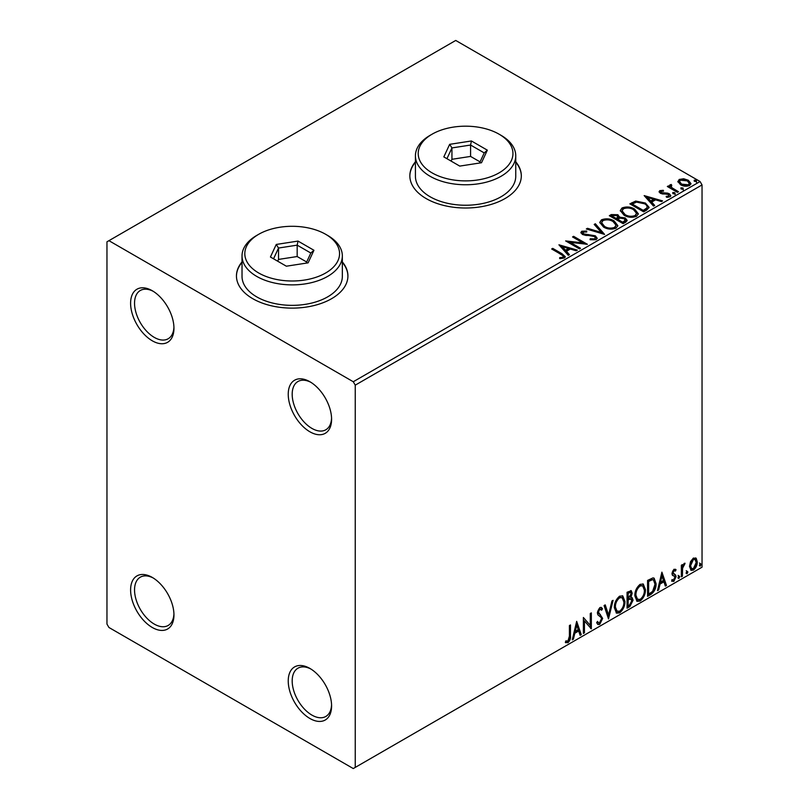 <?xml version="1.0" encoding="UTF-8"?>
<svg xmlns="http://www.w3.org/2000/svg" width="809" height="809" viewBox="0 0 809 809"><rect width="100%" height="100%" fill="white"/><g stroke="black" fill="none" stroke-linecap="round" stroke-linejoin="round"><path stroke-width="1.21" d="M309.918 381.747L309.918 381.747A30.651 17.697 -120 0 0 288.237 394.256A30.651 17.697 -120 0 0 309.918 431.804A30.651 17.697 -120 0 0 331.589 419.284A30.651 17.697 -120 0 0 309.918 381.747M331.569 418.111A27.87 16.089 60 0 1 325.825 429.771A27.87 16.089 60 0 1 311.89 428.386A27.87 16.089 60 0 1 293.687 403.833A27.87 16.089 60 0 1 297.955 381.504A27.87 16.089 60 0 1 310.929 382.354M152.274 290.734L152.274 290.734A30.651 17.697 -120 0 0 130.603 303.244A30.651 17.697 -120 0 0 152.274 340.791A30.651 17.697 -120 0 0 173.955 328.272A30.651 17.697 -120 0 0 152.274 290.734M173.935 327.099A27.87 16.089 60 0 1 168.181 338.759A27.87 16.089 60 0 1 154.246 337.373A27.87 16.089 60 0 1 136.043 312.82A27.87 16.089 60 0 1 140.311 290.492A27.87 16.089 60 0 1 153.285 291.341M152.274 577.424L152.274 577.424A30.651 17.697 -120 0 0 130.603 589.943A30.651 17.697 -120 0 0 152.274 627.481A30.651 17.697 -120 0 0 173.955 614.971A30.651 17.697 -120 0 0 152.274 577.424M173.935 613.788A27.87 16.089 60 0 1 168.181 625.448A27.87 16.089 60 0 1 154.246 624.073A27.87 16.089 60 0 1 136.043 599.509A27.87 16.089 60 0 1 140.311 577.181A27.87 16.089 60 0 1 153.285 578.03M309.918 668.436L309.918 668.436A30.651 17.697 -120 0 0 288.237 680.945A30.651 17.697 -120 0 0 309.918 718.493A30.651 17.697 -120 0 0 331.589 705.974A30.651 17.697 -120 0 0 309.918 668.436M331.569 704.801A27.87 16.089 60 0 1 325.825 716.461A27.87 16.089 60 0 1 311.89 715.085A27.87 16.089 60 0 1 293.687 690.522A27.87 16.089 60 0 1 297.955 668.194A27.87 16.089 60 0 1 310.929 669.043M242.022 261.914A55.73 32.178 0 0 0 236.45 275.94A55.73 32.178 0 0 0 252.772 298.693A55.73 32.178 0 0 0 313.508 305.671A55.73 32.178 0 0 0 347.921 275.94A55.73 32.178 0 0 0 342.338 261.914M242.022 262.369A55.73 32.178 0 0 0 236.45 276.172M415.421 161.8A55.73 32.178 0 0 0 409.85 175.826A55.73 32.178 0 0 0 426.171 198.579A55.73 32.178 0 0 0 486.917 205.557A55.73 32.178 0 0 0 521.32 175.826A55.73 32.178 0 0 0 515.748 161.8M415.421 162.255A55.73 32.178 0 0 0 409.85 176.059M106.96 241.81L106.96 624.073L108.932 627.481L353.27 768.55L355.242 767.407L355.242 385.155L353.27 381.747L108.932 240.678L106.96 241.81M677.993 182.076L679.186 179.456L683.696 178.769L688.317 180.245L690.957 183.592L689.612 185.483C686.396 186.657 683.372 186.404 680.531 184.735L677.861 181.368M671.126 185.544L671.794 187.668L678.468 191.713L677.416 192.33L667.334 186.505L668.396 185.898L669.872 186.748L669.478 185.635L671.217 184.462L671.783 185.372L670.762 187.051M661.105 191.328L661.438 192.704L667.465 193.108L669.367 193.806L670.833 195.677L670.044 196.779L666.495 197.254L666.171 196.365L668.689 196.142L668.365 194.453L660.427 193.341L659.082 191.672L659.8 190.651L663.289 190.297L663.532 191.157L661.105 191.328L660.771 192.724M668.689 196.142L668.689 197.052L668.689 196.142M646.836 209.976L643.64 211.827L629.847 203.858L635.712 201.047L645.4 203.049L649.091 207.326L646.836 209.976M623.122 223.668L609.329 215.71L611.28 214.577L617.874 214.719L619.512 217.156L625.215 217.934L627.147 220.382L625.883 222.081L623.122 223.668M619.563 216.802L619.512 218.066L625.215 218.845L625.215 217.934M604.556 234.388L586.343 228.977L587.496 228.31L601.309 232.416L594.2 224.437L595.363 223.769L604.556 234.388M580.508 248.272L579.446 248.889L565.653 240.92L582.834 242.882L572.55 236.946L573.611 236.329L587.405 244.298L570.244 242.346L580.508 248.272M560.859 254.289L551.677 248.99L552.739 248.373L562.053 253.753L565.309 256.736L564.369 258L560.172 258.587L559.646 257.666L562.943 257.191L563.398 256.483L562.943 258.101L562.943 257.191C563.56 256.048 562.872 255.078 560.859 254.289M353.27 381.747L700.068 181.519L455.73 40.45L108.932 240.678M558.928 244.803L577.323 250.112L576.17 250.78L570.325 249.041L566.452 251.286L569.455 254.653L568.302 255.32L558.928 244.803M583.127 232.052L583.491 233.862L595.343 235.803L597.163 238.21L596.162 239.646L590.044 239.697L590.206 238.797L594.666 238.867L595.384 237.846L594.261 236.41L582.49 234.509L580.862 232.517L581.732 231.232L586.727 231.04L586.747 232.011L583.127 232.052L582.622 233.68M603.554 227.076L599.772 222.394L601.481 219.826C605.981 218.208 610.188 218.572 614.102 220.908L617.823 225.61L616.064 228.148C611.604 229.726 607.428 229.372 603.554 227.076M624.063 215.234L620.281 210.552L622 207.984C626.5 206.366 630.696 206.73 634.61 209.066L638.331 213.768L636.582 216.306C632.112 217.884 627.946 217.53 624.063 215.234M644.166 195.596L662.561 200.905L661.398 201.572L655.563 199.833L651.69 202.068L654.693 205.446L653.541 206.113L644.166 195.596M673.078 193.705L672.815 192.532L674.848 192.684L675.111 193.857L673.078 193.705L672.815 192.532L672.815 193.442L674.848 193.594L674.848 192.684L675.111 193.857M681.218 189.013L680.945 187.83L682.978 187.991L683.251 189.164L681.218 189.013L680.945 187.83L680.945 188.74L682.978 188.901L682.978 187.991L683.251 189.164M694.476 181.347L694.213 180.174L696.246 180.326L696.509 181.499L694.476 181.347L694.213 180.174L694.213 181.085L696.246 181.236L696.246 180.326L696.509 181.499M690.522 561.648L693.384 558.068L696.236 558.341L697.267 561.881C697.297 565.167 696.003 567.908 693.384 570.112L691.068 570.335L689.49 566.371L690.522 561.648M695.679 557.876L696.478 561.426L697.267 561.881M681.35 576.857L681.35 565.218L682.412 564.601L682.412 566.32L684.262 563.337L685.071 563.266L682.584 568.242L682.412 576.241L681.35 576.857M673.998 569.263L676.051 569.728L675.424 571.093L674.069 570.648L673.037 572.812L675.697 575.159L676.051 576.756L673.806 581.418L671.622 581.105L672.239 579.669L673.695 580.053L674.989 577.434L674.736 576.473L672.319 575.078L671.976 573.48L673.998 569.263M675.464 569.263L676.051 569.728L675.262 569.273L674.696 570.517M675.424 571.093L673.28 570.193L672.249 572.357L673.037 572.812M672.249 572.357L672.512 573.257L675.697 575.159L674.908 574.703L676.051 576.756M672.239 579.669L673.695 580.053M674.736 576.473L672.319 575.078M650.78 594.504L647.574 596.354L647.574 580.427L652.944 577.899L654.137 578.192L656.069 583.694C656.22 588.194 654.461 591.804 650.78 594.504L649.991 594.049L647.574 595.444M627.066 608.196L627.066 592.269L631.242 590.701L632.193 593.26L630.899 597.396L632.072 597.598L633.073 600.207L629.817 606.608L627.066 608.196M608.499 618.915L604.07 605.547L605.233 604.879L608.58 615.022L611.938 601.006L613.091 600.339L608.499 618.915M584.442 632.81L583.38 633.417L583.38 617.489L590.277 625.387L590.277 613.505L591.339 612.898L591.339 628.826L584.442 620.958L584.442 632.81L583.38 632.507M569.415 636.147L569.415 625.559L570.476 624.942L570.476 635.702C570.901 638.341 570.062 640.688 567.948 642.74L565.349 642.407L565.885 640.87L567.938 641.112L569.415 636.147M565.875 642.761L565.349 642.407M355.242 767.407L702.04 567.19L702.04 184.927L355.242 385.155M576.665 621.373L581.266 634.64L580.104 635.308L578.688 631.02L574.815 633.255L573.399 639.181L572.246 639.848L576.665 621.373M599.752 624.376L597.952 624.508L596.648 622.687L597.507 621.383L598.579 622.829L599.671 622.788L601.603 618.976L601.249 617.611L597.902 614.84L597.355 612.737L599.823 607.589L601.38 607.498L602.483 608.752L601.653 610.208L599.803 609.238L598.417 612.049L602.665 618.389L599.752 624.376L597.588 624.214M599.014 608.783L600.763 609.167L599.014 608.783L597.629 611.594L598.417 612.049M614.334 607.66C614.253 603.16 616.003 599.338 619.573 596.193L622.768 595.909L624.942 601.451C625.013 605.961 623.243 609.774 619.654 612.888L616.519 613.141L614.334 607.66M634.843 595.818C634.762 591.318 636.511 587.496 640.081 584.351L643.276 584.068L645.451 589.609C645.521 594.119 643.762 597.932 640.162 601.047L637.027 601.299L634.843 595.818M661.904 572.155L666.495 585.433L665.342 586.1L663.926 581.813L660.053 584.047L658.637 589.973L657.484 590.641L661.904 572.155M677.993 577.677L678.872 575.836L679.762 576.655L678.872 578.486L678.033 578.061M678.872 575.836L679.762 576.655L678.973 576.2L678.094 578.03M686.123 572.974L687.013 571.144L687.893 571.953L687.013 573.793L686.163 573.369M687.013 571.144L687.893 571.953L687.104 571.498L686.224 573.338M699.391 565.319L700.27 563.479L701.16 564.298L700.27 566.138L699.431 565.703M700.27 563.479L701.16 564.298L700.372 563.843L699.482 565.683M700.068 181.519L702.04 184.927M521.32 176.059A55.73 32.178 0 0 0 515.748 162.255M347.91 276.172A55.73 32.178 0 0 0 342.338 262.369M569.688 625.397L569.688 635.247C570.112 637.886 569.273 640.232 567.16 642.285L567.948 642.74M567.16 642.285L565.451 642.477M576.483 622.121L580.478 634.185L581.266 634.64M580.478 634.185L579.851 634.549M574.815 633.255L574.026 632.8L577.899 630.565L578.688 631.02M574.026 632.8L572.61 638.726L573.399 639.181M576.746 625.165L575.957 624.71L574.481 630.909L575.27 631.364L578.233 629.655L576.746 625.165L575.27 631.364M583.38 617.58L590.277 625.387M590.55 613.353L590.55 628.3M590.661 628.431L591.339 628.826M583.653 632.355L583.653 620.503L584.442 620.958M597.214 621.828L598.579 622.829M600.966 607.337L602.483 608.752M601.694 608.297L601.057 609.41M597.629 611.594L599.054 613.738M598.266 613.283L600.369 614.567M599.58 614.112L602.665 618.389M601.876 617.934L598.963 623.921M604.697 605.183L607.792 614.567L608.58 615.022M612.049 600.935L608.065 617.611M622.364 595.717L624.154 600.996L624.942 601.451M624.154 600.996C624.224 605.506 622.455 609.319 618.865 612.433L619.654 612.888M618.865 612.433L616.134 612.878M622.151 597.649L618.824 597.345C615.952 599.884 614.537 602.968 614.607 606.588L616.347 611.007L619.613 611.27C622.525 608.773 623.951 605.698 623.881 602.068L622.151 597.649L619.613 597.8C616.731 600.339 615.325 603.423 615.396 607.043L617.136 611.462M618.824 597.345L619.613 597.8M614.607 606.588L615.396 607.043M630.798 590.55L632.193 593.26M631.404 592.805L630.818 595.667M630.12 596.941L630.899 597.396M631.627 597.436L633.073 600.207M632.284 599.752L629.028 606.153L629.817 606.608M629.028 606.153L627.066 607.286M629.564 598.478L631.293 599.044L629.564 598.478L627.339 599.58L627.339 605.496L628.128 605.951L629.341 605.253L632.011 600.824L630.353 598.933L628.128 600.035L628.128 605.951M630.595 592.39L629.806 591.935L627.339 592.835L627.339 597.942L628.128 598.397L631.131 593.897L630.595 592.39L628.128 593.29L628.128 598.397M628.431 592.208L629.22 592.663M627.339 592.835L628.128 593.29M627.339 599.58L628.128 600.035M642.882 583.876L644.662 589.154L645.451 589.609M644.662 589.154C644.733 593.664 642.973 597.477 639.373 600.591L640.162 601.047M639.373 600.591L636.643 601.036M642.67 585.797L639.343 585.504C636.461 588.042 635.055 591.126 635.116 594.736L636.865 599.156L640.131 599.429C643.044 596.931 644.46 593.857 644.389 590.226L642.67 585.797L640.131 585.959C637.249 588.497 635.844 591.581 635.904 595.191L637.654 599.611M639.343 585.504L640.131 585.959M635.116 594.736L635.904 595.191M653.733 578.01L655.28 583.238L656.069 583.694M655.28 583.238C655.432 587.739 653.672 591.349 649.991 594.049M653.49 579.952L651.599 579.274L647.847 580.993L647.847 593.654L648.636 594.109L652.62 591.409L655.007 584.3L653.49 579.952L652.388 579.729L648.636 581.449L648.636 594.109M647.847 580.993L648.636 581.449M651.599 579.274L652.388 579.729M661.722 572.914L665.706 584.978L666.495 585.433M665.706 584.978L665.089 585.332M660.053 584.047L659.264 583.592L663.137 581.358L663.926 581.813M659.264 583.592L657.848 589.518L658.637 589.973M661.984 575.947L661.196 575.492L659.719 581.701L660.508 582.156L663.471 580.437L661.984 575.947L660.508 582.156M674.635 570.638L673.28 570.193M672.512 573.257L673.573 573.844M675.262 576.301L673.017 580.963L673.806 581.418M673.017 580.963L671.743 581.236M672.562 575.381L673.604 575.917M678.094 575.381L678.973 576.2M681.623 565.056L682.412 566.32M684.06 563.469L683.777 564.338L684.566 564.793M683.777 564.338L684.09 564.864M682.169 566.179L681.795 567.787L682.584 568.242M681.795 567.787L681.623 575.786L682.412 576.241M686.224 570.689L687.104 571.498M696.478 561.426C696.509 564.712 695.214 567.453 692.595 569.657L693.384 570.112M692.595 569.657L690.694 570.062M694.971 559.393L692.585 559.049L689.764 565.319L690.906 568.353L693.374 568.687L696.205 562.498L694.971 559.393L693.374 559.504L690.552 565.774L691.695 568.808M692.585 559.049L693.374 559.504M689.764 565.319L690.552 565.774M699.482 563.024L700.372 563.843M552.466 249.445L552.739 248.373M552.739 249.283L565.208 257.171M559.646 258.577L562.043 258.384L562.043 257.474M562.043 258.384L562.943 258.101M559.848 245.835L576.281 250.709M568.919 254.966L566.452 252.196L566.452 251.286M562.346 246.674L562.346 247.584L565.491 251.114L568.464 249.405L568.464 248.494L562.346 246.674L565.491 250.203L568.464 248.494M565.491 251.114L565.491 250.203M567.311 241.881L582.834 243.792L582.834 242.882M573.338 237.401L573.611 236.329M573.611 237.239L585.767 244.257M579.719 248.727L570.244 243.256L570.244 242.346M594.666 238.867L594.666 239.777L590.206 239.707L590.206 238.797M594.666 239.777L595.384 237.846M580.953 232.972L581.732 231.232M581.732 232.143L586.727 231.95L586.727 231.04M583.127 232.962L583.491 233.862M583.491 234.772L585.908 235.439L585.908 234.529M585.908 235.439L588.598 235.47L588.598 234.559M588.598 235.47L595.343 236.713L595.343 235.803M595.343 236.713L597.093 238.635M587.385 229.291L587.496 228.31M587.496 229.22L601.309 233.326L601.309 232.416M594.736 225.044L595.363 223.769M595.363 224.68L603.817 234.175M599.813 222.859L601.481 219.826M601.481 220.736C605.981 219.118 610.188 219.482 614.102 221.818L614.102 220.908M614.102 221.818L617.783 226.055M601.583 222.697L604.606 227.369C607.701 229.21 611.028 229.513 614.618 228.269L616.053 225.195L613.03 221.524C609.935 219.674 606.568 219.37 602.948 220.614L601.583 222.697L604.606 226.459C607.701 228.3 611.028 228.603 614.618 227.359L616.053 225.195M614.618 228.269L614.618 227.359M604.606 227.369L604.606 226.459M610.117 216.165L611.28 215.487L617.874 215.629L617.874 214.719M617.874 215.629L619.512 218.066M625.215 218.845L627.076 220.827M617.641 219.279L617.641 220.19L622.768 223.153L625.357 220.999L624.154 218.551L620.028 218.086L617.641 219.279L622.768 222.242L625.357 220.088M611.806 215.912L611.806 216.822L616.225 219.37L618.036 217.732L616.842 215.346L612.909 215.275L611.806 215.912L616.225 218.46L618.036 216.822M616.771 219.057L616.771 218.147M616.225 219.37L616.225 218.46M623.982 222.455L623.982 221.545M622.768 223.153L622.768 222.242M620.321 211.018L622 207.984M622 208.894C626.5 207.276 630.696 207.64 634.61 209.976L634.61 209.066M634.61 209.976L638.301 214.213M622.091 210.856L625.124 215.528C628.209 217.368 631.546 217.661 635.126 216.428L636.572 213.354L633.548 209.673C630.444 207.832 627.076 207.529 623.456 208.773L622.091 210.856L625.124 214.618C628.209 216.458 631.546 216.751 635.126 215.518L636.572 213.354M635.126 216.428L635.126 215.518M625.124 215.528L625.124 214.618M630.626 204.313L635.712 201.957L635.712 201.047M635.712 201.957L645.4 203.959L645.4 203.049M645.4 203.959L649.04 207.782M646.907 208.803L646.907 207.893C647.483 206.234 646.624 204.829 644.338 203.656L636.45 202.129L632.314 204.07L643.286 210.401L646.907 207.893L646.907 208.803L644.419 210.643L644.419 209.733M632.314 204.07L632.314 204.98L643.286 211.311L644.419 210.643M643.286 211.311L643.286 210.401M645.086 196.617L661.519 201.502M654.157 205.749L651.69 202.978L651.69 202.068M647.574 197.467L647.574 198.377L650.729 201.906L653.692 200.187L653.692 199.277L647.574 197.467L650.729 200.996L653.692 199.277M650.729 201.906L650.729 200.996M659.183 192.148L659.8 190.651M659.8 191.561L661.61 191.146M663.289 191.126L663.289 190.297M661.105 192.239L661.438 193.614L661.438 192.704M661.438 193.614L662.611 193.988L662.611 193.078M662.611 193.988L667.465 194.018L667.465 193.108M667.465 194.018L669.367 194.716L669.367 193.806M669.367 194.716L670.742 196.102M667.556 197.335L668.689 197.052M674.848 193.594L675.111 194.767M668.123 186.96L668.396 185.898M668.396 186.808L669.872 187.658L669.872 186.748M669.569 186.141L670.064 184.725M670.064 185.635L671.217 185.372L671.217 184.462M671.126 186.454L671.794 187.668M671.794 188.578L677.689 192.168M682.978 188.901L683.251 190.075M677.922 181.813L679.186 179.456M679.186 180.367L683.696 179.679L683.696 178.769M683.696 179.679L688.317 181.155L688.317 180.245M688.317 181.155L690.906 184.037M679.52 181.509L681.603 185.039L688.378 185.686L689.319 183.38L687.266 180.862L680.42 180.174L679.52 181.509L681.603 184.128L688.378 184.776L689.319 183.38M688.378 185.686L688.378 184.776M681.603 185.039L681.603 184.128M696.246 181.236L696.509 182.409M258.688 272.987A47.377 27.354 0 0 0 325.683 272.987A47.377 27.354 0 0 0 325.683 234.307L327.655 235.439A50.158 28.962 180 0 1 342.338 255.917A50.158 28.962 180 0 1 311.374 282.675A50.158 28.962 180 0 1 256.716 276.395A50.158 28.962 180 0 1 242.022 255.917A50.158 28.962 180 0 1 256.716 235.439L258.688 234.307A47.377 27.354 0 0 0 258.688 272.987M242.022 255.917L242.022 276.395A50.158 28.962 0 0 0 256.716 296.873A50.158 28.962 0 0 0 311.374 303.153A50.158 28.962 0 0 0 342.338 276.395L342.338 255.917M298.015 241.082L313.943 250.274L308.108 262.844L286.356 266.201L270.428 257.009L276.253 244.449L298.015 241.082L297.176 245.157L278.529 248.039L273.533 258.809M327.655 235.439L325.683 234.307A47.377 27.354 0 0 0 258.688 234.307M306.672 262.005L297.176 256.534L278.529 259.416L278.529 248.039L276.253 244.449M278.529 259.416L277.699 261.206M297.176 256.534L297.176 245.157L310.828 253.035L306.136 263.147M313.943 250.274L310.828 253.035M432.087 172.873A47.377 27.354 0 0 0 499.082 172.873A47.377 27.354 0 0 0 499.082 134.193L501.054 135.325A50.158 28.962 180 0 1 515.748 155.803A50.158 28.962 180 0 1 484.783 182.561A50.158 28.962 180 0 1 430.115 176.281A50.158 28.962 180 0 1 415.421 155.803A50.158 28.962 180 0 1 430.115 135.325L432.087 134.193A47.377 27.354 0 0 0 432.087 172.873M415.421 155.803L415.421 176.281A50.158 28.962 0 0 0 430.115 196.759A50.158 28.962 0 0 0 484.783 203.039A50.158 28.962 0 0 0 515.748 176.281L515.748 155.803M471.414 140.968L487.342 150.171L481.517 162.73L459.755 166.098L443.828 156.895L449.662 144.336L471.414 140.968L470.585 145.044L451.938 147.926L446.932 158.695M501.054 135.325L499.082 134.193A47.377 27.354 0 0 0 432.087 134.193M480.071 161.891L470.585 156.42L451.938 159.302L451.938 147.926L449.662 144.336M451.938 159.302L451.098 161.092M470.585 156.42L470.585 145.044L484.237 152.921L479.545 163.034M487.342 150.171L484.237 152.921M569.688 635.247L570.476 635.702M627.875 599.267L628.664 599.722M648.545 580.589L649.334 581.044M681.623 571.882L682.412 572.337M562.053 254.663L562.053 253.753M611.28 215.487L611.28 214.577M631.93 203.565L631.93 202.655M664.705 193.978L664.705 193.068M675.09 190.671L675.09 189.761M674.939 570.658L674.15 570.203M673.634 574.016L672.845 573.561M672.704 580.083L671.915 579.628M674.453 576.23L673.664 575.775"/></g></svg>
